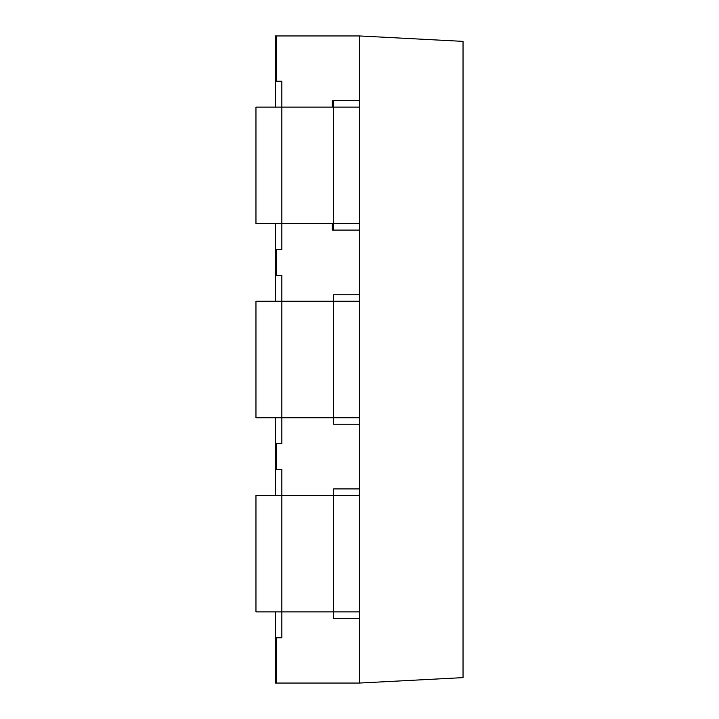 <?xml version="1.0" encoding="UTF-8"?>
<svg xmlns="http://www.w3.org/2000/svg" width="719" height="719" viewBox="0 0 719 719"><rect width="100%" height="100%" fill="white"/><g stroke="black" fill="none" stroke-linecap="round" stroke-linejoin="round"><path stroke-width="1.08" d="M275.377 611.869L275.377 637.753L281.848 637.753L281.848 611.869L333.616 611.869L333.616 618.34L359.5 618.34L359.5 683.05L463.036 677.622L463.036 41.378L359.5 35.95L359.5 100.66L332.322 100.66L332.322 107.131M275.377 637.753L275.377 683.05L359.5 683.05L359.5 35.95L275.377 35.95L275.377 107.131M332.322 223.609L332.322 230.08L359.5 230.08L359.5 294.79L333.616 294.79L333.616 301.261L359.5 301.261L359.5 417.739L333.616 417.739L333.616 424.21L359.5 424.21L359.5 488.92L333.616 488.92L333.616 495.391L359.5 495.391L359.5 611.869L333.616 611.869L333.616 495.391L281.848 495.391L281.848 469.507L275.377 469.507L275.377 495.391M275.377 417.739L275.377 469.507M275.377 301.261L275.377 223.609M276.671 35.95L276.671 81.247L281.848 81.247L281.848 107.131L255.964 107.131L255.964 223.609L281.848 223.609L281.848 249.493L276.671 249.493L276.671 275.377L275.377 275.377M275.377 443.623L281.848 443.623L281.848 417.739L333.616 417.739L333.616 301.261L281.848 301.261L281.848 417.739L255.964 417.739L255.964 301.261L281.848 301.261L281.848 275.377L276.671 275.377M275.377 249.493L276.671 249.493M276.671 81.247L275.377 81.247M333.616 100.66L333.616 107.131L359.5 107.131L359.5 223.609L333.616 223.609L333.616 230.08M255.964 495.391L281.848 495.391L281.848 611.869L255.964 611.869L255.964 495.391M281.848 107.131L333.616 107.131L333.616 223.609L281.848 223.609L281.848 107.131M276.671 443.623L276.671 469.507M276.671 637.753L276.671 683.05"/></g></svg>
